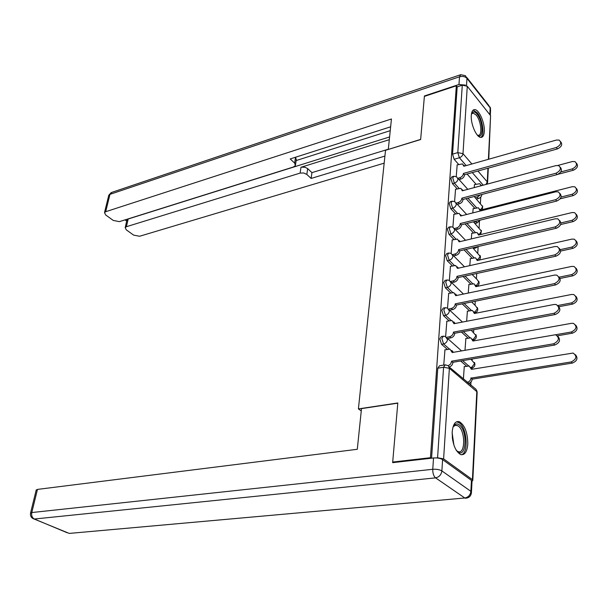 <?xml version="1.0" encoding="UTF-8"?>
<svg xmlns="http://www.w3.org/2000/svg" width="608" height="608" viewBox="0 0 608 608"><rect width="100%" height="100%" fill="white"/><g stroke="black" fill="none" stroke-linecap="round" stroke-linejoin="round"><path stroke-width="0.91" d="M442.67 336.285L441.416 336.52L439.797 338.831L441.545 344.303L443.574 343.93L441.826 338.458L443.437 336.14L445.337 336.505L447.518 339.538C447.146 341.833 445.831 343.3 443.574 343.93L449.479 349.098M444.562 307.8L443.285 308.058L441.773 310.262L443.49 315.681L445.497 315.278L443.772 309.852L445.284 307.656L447.359 308.058L449.388 310.939C449.023 313.173 447.724 314.625 445.497 315.278L451.121 320.439M446.409 280.09L445.109 280.379L443.688 282.469L445.383 287.835L447.366 287.417L445.664 282.036L447.085 279.946L449.32 280.379L451.204 283.115C450.847 285.296 449.563 286.733 447.366 287.417L452.755 292.57M448.21 253.126L446.888 253.43L445.558 255.421L447.23 260.741L449.183 260.292L447.511 254.965L448.841 252.974L451.22 253.452L452.975 256.044C452.618 258.172 451.356 259.586 449.183 260.292L454.366 265.453M449.966 226.868L448.628 227.202L447.374 229.094L449.023 234.369L450.954 233.898L449.304 228.616L450.551 226.716L453.066 227.225L454.693 229.687C454.343 231.77 453.097 233.168 450.954 233.898L455.954 239.058M451.676 201.294L450.315 201.651L449.145 203.46L450.771 208.681L452.679 208.187L451.052 202.958L452.223 201.149L454.852 201.689L456.365 204.03C456.023 206.051 454.799 207.442 452.679 208.187L457.512 213.362M453.348 176.381L451.972 176.761L450.87 178.486L452.474 183.662L454.351 183.145L452.747 177.962L453.849 176.236L456.593 176.806L457.999 179.026C457.664 181.009 456.448 182.377 454.351 183.145L459.04 188.328M484.302 131.427C484.964 122.968 479.066 109.455 474.704 109.607C472.735 109.622 471.595 111.568 471.284 115.444C470.554 123.895 476.505 137.514 480.814 137.393C482.858 137.4 484.021 135.409 484.302 131.427M467.795 444C467.651 432.569 464.808 425.121 459.268 421.671C455.316 420.842 452.96 424.3 452.185 432.037C452.268 443.475 455.073 450.976 460.59 454.541C464.687 455.43 467.088 451.911 467.795 444M470.79 385.373L470.972 381.976M472.12 360.278L472.188 359.016M473.594 332.416L473.731 329.718M475.023 305.277L475.236 301.226M476.421 278.836L476.702 273.516M477.782 253.072L478.131 246.552M479.112 227.954L479.454 221.472M480.404 203.46L480.746 197.068M392.7 462.05L430.464 457.71L456.327 85.796L424.384 96.391L420.645 139.536L385.518 150.298L358.408 408.895L397.814 402.967L392.7 462.05L393.467 462.566M472.089 481.103L472.788 480.632L472.416 479.651L443.612 458.865L437.578 457.778L443.574 367.24L445.284 364.808L448.377 365.75L449.365 368.326L443.612 458.865M436.415 457.915L437.578 457.778M431.216 458.242L430.464 457.71M476.011 184.209L467.088 174.04M458.683 164.464L454.13 159.273L459.39 157.753L457.801 152.608L462.278 85.181L467.278 86.245L490.572 115.626L488.756 159.212M462.278 85.181L457.193 86.868L456.327 85.796M473.168 208.65L472.773 212.922M455.559 189.27L454.586 201.537M471.778 233.305L471.306 238.921M453.902 214.29L452.892 227.134M470.356 258.598L469.794 265.628M452.208 239.962L451.151 253.414M468.89 284.544L468.244 293.064M450.467 266.327L449.358 280.394M467.392 311.182L466.648 321.267M448.681 293.406L447.526 308.096M465.857 338.534L465.006 350.269M446.842 321.229L445.634 336.574M464.276 366.624L463.38 379.065M444.957 349.828L443.749 365.066M466.67 366.229L460.651 360.977M447.389 349.395L441.545 344.303M468.069 338.124L461.381 332.021M449.092 320.796L443.49 315.681M469.452 310.772L462.209 303.871M450.764 292.965L445.383 287.835M470.812 284.134L463.106 276.496M452.413 265.886L447.23 260.741M472.142 258.187L464.048 249.85M454.024 239.522L449.023 234.369M473.457 232.902L465.036 223.911M455.612 213.849L450.771 208.681M474.749 208.248L466.055 198.649M457.163 188.837L452.474 183.662M361.258 410.917L358.408 408.895M474.521 184.612L474.202 187.606M457.17 164.897L456.236 176.601M431.558 458.204L437.768 368.212L439.485 365.78L444.463 364.944M457.193 86.868L452.55 154.143L454.13 159.273M457.938 178.258L459.77 177.749C461.86 176.989 463.06 175.628 463.387 173.668L464.542 174.975C464.216 176.936 463.015 178.288 460.932 179.056L459.063 179.573M463.798 165.247L464.717 166.014M560.675 141.755C562.727 144.43 561.632 146.817 557.399 148.93L464.558 174.739M463.402 173.432L556.343 147.501C560.88 145.084 561.815 142.606 559.147 140.083L556.442 140.045L463.851 166.265L462.528 163.886L457.011 164.935M475.372 197.828L477.219 197.342L480.297 194.894M560.774 171.95L572.288 168.902C576.741 166.577 577.638 164.152 574.986 161.622L572.326 161.546L557.901 165.422M481.164 185.736L479.811 183.692L474.369 184.65M481.072 185.014L481.794 185.562M576.498 163.256C578.489 165.931 577.418 168.264 573.291 170.255L558.068 174.268M481.863 194.476L481.855 194.613C481.551 196.536 480.381 197.858 478.329 198.58L477.219 197.342M476.482 199.067L478.329 198.58M456.251 203.034L458.174 202.532C460.286 201.78 461.51 200.404 461.844 198.406L463.015 199.69C462.68 201.689 461.464 203.064 459.352 203.809L457.307 204.349M462.24 189.666L463.235 190.555M560.348 167.314C562.461 170.088 561.366 172.528 557.057 174.64L463.03 199.447M461.86 198.162L555.978 173.242C560.652 170.757 561.556 168.218 558.706 165.619L556.084 165.574L462.316 190.806L460.887 188.305L455.4 189.316M454.503 228.464L456.54 227.962C458.675 227.232 459.914 225.842 460.248 223.79L461.442 225.051C461.107 227.103 459.868 228.494 457.733 229.216L455.498 229.771M460.628 214.723L461.708 215.741M560.006 193.564C562.195 196.452 561.1 198.953 556.7 201.066L461.457 224.8M460.264 223.539L555.613 199.69C560.416 197.144 561.298 194.537 558.243 191.854L555.72 191.816L460.742 215.984L459.2 213.362L453.735 214.328M465.333 85.097L458.979 84.497L424.414 95.965L420.652 139.384L388.421 149.408M388.314 149.302L391.446 118.978L105.693 211.713L104.508 212.587L105.632 214.928L113.293 220.453L119.388 221.639L293.504 166.964L295.404 165.528L294.644 163.088L295.541 157.229M390.64 126.806L290.198 158.939L294.644 163.088M126.867 220.362L128.197 218.994L126.396 226.716L125.18 227.59L126.236 229.794L133.6 235.106L139.574 236.261L384.172 163.157M124.99 219.876L126.692 221.114M306.827 174.443L303.719 172.984L300.116 173.09L300.983 167.268L301.439 167.147L305.094 167.276L307.671 168.614L306.827 174.443L311.114 178.44L384.917 156.074M126.396 226.716L300.116 173.09M390.237 130.674L296.157 160.558M300.983 167.268L389.31 139.68M128.197 218.994L389.591 136.937M307.671 168.614L311.942 172.634L388.322 149.211M311.942 172.634L311.114 178.44M295.549 157.229L296.286 159.668L295.534 164.639M361.502 408.614L357.291 449.289L37.468 489.402L31.783 512.544L432.759 469.292L433.534 457.976L392.646 462.658L397.799 403.157L361.502 408.614M471.428 480.35L442.594 459.602L441.872 470.919L470.881 491.332L471.428 480.35L471.99 481.817L471.481 491.948M36.168 490.177L37.468 489.402M433.534 457.976C437.281 457.71 440.306 458.25 442.594 459.602M471.458 113.84C472.735 111.173 474.612 111.264 477.09 114.122C483.39 121.38 483.77 140.296 477.44 135.227M477.31 135.075L478.093 135.28C482.646 136.093 481.209 120.817 476.231 115.102L473.206 113.035L471.428 114.038M480.791 137.393C485.009 135.409 482.585 118.963 477.174 112.685L473.168 110.109M452.914 427.31C454.541 423.829 456.676 423.024 459.314 424.893C467.886 430.897 466.435 458.804 457.771 451.812L456.205 450.262M456.524 450.642L458.014 451.562C465.401 454.875 465.584 431.004 458.303 426.003L455.468 425.121L453.112 426.869M461.328 454.746C468.745 453.408 467.157 428.245 459.42 422.925L456.578 421.762M561.085 197.038L572.151 194.264C576.726 191.885 577.6 189.4 574.765 186.793L572.189 186.717L479.864 210.262L478.428 207.776L473.009 208.696M473.868 222.27L477.865 220.712M479.758 209.091L480.746 210.034M576.384 188.442C578.444 191.216 577.372 193.602 573.169 195.594L560.112 198.854M480.32 220.104L477.006 222.984L475.882 221.768M474.985 223.486L477.006 222.984M560.948 222.931L572.006 220.316C576.718 217.877 577.562 215.316 574.53 212.633L572.052 212.557L478.549 235.076L477.006 232.469L471.618 233.343M478.412 233.784L479.484 234.855M576.27 214.305C578.406 217.185 577.326 219.625 573.04 221.616L560.667 224.534M478.078 246.559L475.654 248.018L474.962 247.296M473.442 248.535L475.654 248.018M452.686 254.577L454.86 254.068C457.018 253.361 458.272 251.955 458.622 249.85L459.83 251.089C459.488 253.194 458.234 254.592 456.076 255.299L453.621 255.869M458.972 240.441L460.142 241.596M559.641 220.552C561.921 223.562 560.819 226.115 556.343 228.236L459.846 250.83M458.637 249.599L555.233 226.89C560.181 224.276 561.024 221.586 557.756 218.827L555.347 218.789L459.124 241.84L457.459 239.088L452.04 240.008M450.794 281.398L453.135 280.888C455.324 280.204 456.593 278.776 456.942 276.617L458.174 277.826C457.824 279.984 456.555 281.405 454.366 282.089L451.676 282.667M457.269 266.844L458.531 268.151M559.269 248.307C561.648 251.431 560.546 254.053 555.963 256.181L458.189 277.567M456.958 276.359L554.838 254.858C559.938 252.176 560.743 249.409 557.247 246.567L554.96 246.529L457.459 268.394L455.673 265.498L450.292 266.365M448.826 308.948L451.356 308.438C453.576 307.777 454.86 306.341 455.217 304.122L456.471 305.3C456.114 307.511 454.83 308.948 452.61 309.609L449.662 310.194M455.514 293.953L456.866 295.435M558.866 276.853C561.359 280.106 560.264 282.796 555.583 284.932L456.486 305.034M455.24 303.856L554.435 283.647C559.694 280.881 560.454 278.031 556.715 275.105L554.557 275.074L455.749 295.67L453.826 292.623L448.499 293.444M560.378 249.63L571.862 247.084C576.711 244.576 577.524 241.946 574.279 239.187L571.908 239.111L477.204 260.536L475.532 257.8L470.189 258.636M477.029 259.114L478.177 260.315M576.141 240.874C578.36 243.861 577.288 246.362 572.911 248.36L560.637 251.074M559.276 277.164L571.71 274.596C576.711 272.019 577.478 269.306 574.013 266.471L571.756 266.403L475.821 286.672L474.027 283.792L468.722 284.582M475.6 285.099L476.839 286.452M575.996 268.166C578.322 271.274 577.25 273.836 572.782 275.842L560.128 278.449M557.924 305.49L571.558 302.883C576.711 300.223 577.433 297.441 573.724 294.523L571.604 294.462L474.4 313.492L472.469 310.475L467.218 311.212M474.126 311.767L475.464 313.287M575.844 296.225C578.276 299.455 577.212 302.077 572.645 304.099L559.018 306.69M446.774 337.265L449.532 336.756C451.782 336.118 453.089 334.666 453.454 332.394L454.716 333.534C454.358 335.806 453.051 337.258 450.809 337.888L447.572 338.489M453.697 321.814L455.156 323.479M558.448 306.227C561.07 309.616 559.983 312.383 555.188 314.534L454.738 333.26M453.469 332.112L554.025 313.287C559.444 310.422 560.15 307.488 556.145 304.486L554.146 304.456L453.994 323.699L451.919 320.5L446.652 321.267M555.628 334.75L571.406 331.983C576.711 329.24 577.38 326.367 573.42 323.365L571.452 323.319L472.94 341.042L470.858 337.873L465.667 338.565M472.606 339.15L474.042 340.845M575.677 325.075C578.238 328.434 577.182 331.132 572.5 333.161L557.49 335.783M448.316 365.697L450.604 364.032L451.645 361.175L452.922 362.566C452.588 364.785 451.341 366.236 449.175 366.928M451.82 350.444L453.401 352.306M558.007 336.475C560.774 339.994 559.694 342.844 554.777 345.017L452.937 362.284M451.645 361.175L553.599 343.801C559.185 340.845 559.839 337.82 555.56 334.734L452.192 352.518L449.958 349.152L444.752 349.866M467.271 382.379C469.429 381.74 470.66 380.319 470.972 378.123L571.239 361.927C576.711 359.085 577.326 356.128 573.093 353.05L471.443 369.345L469.209 366.016L464.079 366.654M471.033 367.27L472.583 369.162M575.495 354.753C578.2 358.241 577.152 361.015 572.356 363.075L472.196 379.172C471.884 381.368 470.653 382.789 468.502 383.428M472.211 378.898L470.987 377.842M472.416 479.651L476.809 391.636L449.365 368.326L443.574 367.24L437.768 368.212M483.238 185.174L472.294 172.596M466.207 165.596L459.39 157.753C461.464 156.97 462.665 155.61 462.992 153.68L471.876 163.993M477.934 171.023L487.266 181.86L487.943 168.241M488.391 159.311L490.572 115.626M467.278 86.245L462.992 153.68L457.801 152.608L452.55 154.143M468.73 365.963L462.65 360.635M470.068 337.805L463.357 331.649M471.405 310.407L464.162 303.476M472.735 283.731L465.036 276.07M474.042 257.754L465.956 249.402M475.334 232.446L466.921 223.44M476.596 207.769L467.917 198.155M480.685 209.912L482.699 206.652L474.187 196.506M479.294 234.521L481.43 231.146L473.442 221.814M477.858 259.76L480.138 256.264L472.75 247.813M476.368 285.661L478.808 282.036L477.052 279.467L472.135 274.52M474.825 312.246L477.447 308.492L475.547 305.786L471.61 301.963M473.222 339.538L476.041 335.646L471.2 330.19M471.542 367.559L474.605 363.538L470.942 359.229M449.206 366.996L475.806 389.12L476.725 390.663L477.151 392.768L472.819 480.062M487.365 184.064L487.266 181.86L486.035 184.422M463.387 173.668L464.542 174.975M459.77 177.749L460.932 179.056M556.343 147.501L557.399 148.93M573.291 170.255L572.288 168.902M461.844 198.406L463.015 199.69M458.174 202.532L459.352 203.809M555.978 173.242L557.057 174.64M460.248 223.79L461.442 225.051M456.54 227.962L457.733 229.216M555.613 199.69L556.7 201.066M489.82 114.676L490.162 107.867L466.974 78.371L466.511 85.584M458.979 84.497L459.504 76.79L109.964 194.347L105.693 211.713M108.657 195.738L111.872 192.356L460.218 74.86M459.504 76.79C462.642 75.985 465.128 76.509 466.974 78.371L465.432 75.704L460.758 74.678L459.504 76.79M466.936 77.619L488.612 105.199L490.162 107.867L490.572 110.124L490.314 115.307M32.71 518.442L69.251 533.414L464.801 497.99L435.571 477.858L34.352 519.019L67.192 532.745M36.244 489.873L30.56 512.977C30.081 515.941 31.244 517.963 34.048 519.034L34.352 519.019C32.14 517.773 31.282 515.614 31.783 512.544L30.491 513.281M466.382 498.172L465.204 498.21C468.791 498.112 470.873 496.295 471.443 492.769L470.881 491.332C470.341 495.087 468.312 497.306 464.801 497.99L70.923 533.269M432.759 469.292C432.698 473.267 433.633 476.125 435.571 477.858C439.166 477.105 441.264 474.795 441.872 470.919C439.569 469.589 436.529 469.049 432.759 469.292M452.147 432.805L453.91 445.124M452.808 440.846L452.284 437.19M573.169 195.594L572.151 194.264M573.04 221.616L572.006 220.316M458.622 249.85L459.83 251.089M454.86 254.068L456.076 255.299M555.233 226.89L556.343 228.236M456.942 276.617L458.174 277.826M453.135 280.888L454.366 282.089M554.838 254.858L555.963 256.181M455.217 304.122L456.471 305.3M451.356 308.438L452.61 309.609M554.435 283.647L555.583 284.932M572.911 248.36L571.862 247.084M572.782 275.842L571.71 274.596M572.645 304.099L571.558 302.883M453.454 332.394L454.716 333.534M449.532 336.756L450.809 337.888M554.025 313.287L555.188 314.534M572.5 333.161L571.406 331.983M451.63 361.456L452.922 362.566M553.599 343.801L554.777 345.017M472.196 379.172L470.972 378.123M572.356 363.075L571.239 361.927M482.402 209.608L482.638 205.945M457.953 178.334L467.78 189.331M480.784 234.536L481.369 230.386M456.312 203.27L466.67 214.48M478.899 260.156C480.457 258.902 480.852 257.336 480.062 255.451M454.632 228.866L465.568 240.297M476.786 286.322C478.967 285.205 479.613 283.488 478.724 281.162M452.899 255.14L464.489 266.813M475.266 312.831C477.576 311.744 478.276 309.981 477.348 307.549M451.113 282.12L463.448 294.067M473.678 340.047C476.148 338.998 476.9 337.189 475.935 334.628M449.282 309.844L462.452 322.073M472.006 367.992C474.666 367.012 475.494 365.157 474.476 362.429M447.389 338.322L461.533 350.877M477.151 392.038L476.664 390.45M487.601 182.446L488.308 168.135M104.508 212.587L108.779 195.236L111.226 192.554M490.572 108.574L490.109 107.076M125.18 227.59L126.981 219.876M471.998 113.415L473.206 113.035M454.313 425.608L456.98 425.258"/></g></svg>
